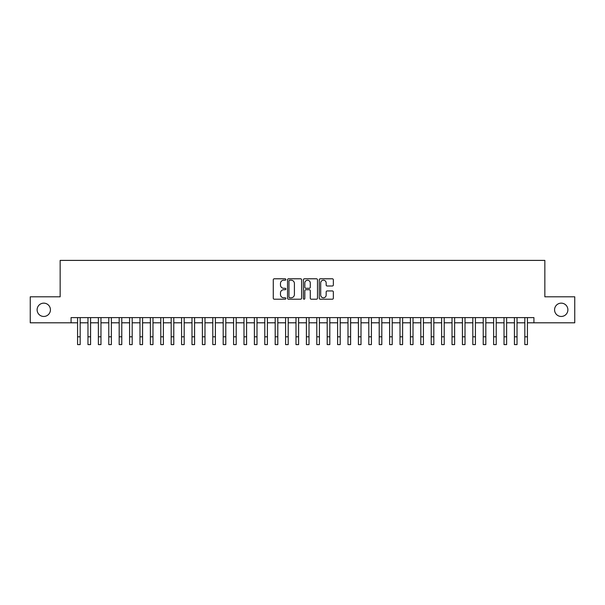 <?xml version="1.0" encoding="UTF-8"?>
<svg xmlns="http://www.w3.org/2000/svg" width="605" height="605" viewBox="0 0 605 605"><rect width="100%" height="100%" fill="white"/><g stroke="black" fill="none" stroke-linecap="round" stroke-linejoin="round"><path stroke-width="0.91" d="M285.855 279.51A0.718 0.718 0 0 0 285.144 278.792L274.299 278.792A1.021 1.021 0 0 0 273.279 279.812L273.279 298.189A1.021 1.021 0 0 0 274.299 299.21L285.144 299.21A0.718 0.718 0 0 0 285.855 298.499A0.718 0.718 0 0 0 285.144 297.781L283.737 297.781A3.267 3.267 0 0 1 280.47 294.514L280.47 292.986A3.267 3.267 0 0 1 283.737 289.719L285.144 289.719A0.718 0.718 0 0 0 285.855 289.001A0.718 0.718 0 0 0 285.144 288.29L283.737 288.29A3.267 3.267 0 0 1 280.47 285.023L280.47 283.488A3.267 3.267 0 0 1 283.737 280.221L285.144 280.221A0.718 0.718 0 0 0 285.855 279.51M554.573 309.805A6.655 6.655 0 0 0 561.228 316.46A6.655 6.655 0 0 0 567.883 309.805A6.655 6.655 0 0 0 561.228 303.15A6.655 6.655 0 0 0 554.573 309.805M37.117 309.805A6.655 6.655 0 0 0 43.772 316.46A6.655 6.655 0 0 0 50.427 309.805A6.655 6.655 0 0 0 43.772 303.15A6.655 6.655 0 0 0 37.117 309.805M332.334 285.991A1.021 1.021 0 0 0 333.355 284.97L333.355 279.812A1.021 1.021 0 0 0 332.334 278.792L320.287 278.792A1.021 1.021 0 0 0 319.266 279.812L319.266 298.189A1.021 1.021 0 0 0 320.287 299.21L332.334 299.21A1.021 1.021 0 0 0 333.355 298.189L333.355 291.965A1.021 1.021 0 0 0 332.334 290.945L327.184 290.945A1.021 1.021 0 0 0 326.163 291.965L326.163 295.051A2.73 2.73 0 0 1 323.433 297.781A2.73 2.73 0 0 1 320.695 295.051L320.695 282.959A2.73 2.73 0 0 1 323.433 280.221A2.73 2.73 0 0 1 326.163 282.959L326.163 284.97A1.021 1.021 0 0 0 327.184 285.991L332.334 285.991M71.072 322.805L30.25 322.805L30.25 296.805L60.152 296.805L60.152 260.4L544.848 260.4L544.848 296.805L574.75 296.805L574.75 322.805L533.928 322.805L533.928 317.61L71.072 317.61L71.072 322.805L77.576 322.805M301.608 279.812A1.021 1.021 0 0 0 300.587 278.792L288.54 278.792A1.021 1.021 0 0 0 287.519 279.812L287.519 298.189A1.021 1.021 0 0 0 288.54 299.21L300.587 299.21A1.021 1.021 0 0 0 301.608 298.189L301.608 279.812M304.413 278.792L316.46 278.792A1.021 1.021 0 0 1 317.481 279.812L317.481 298.189A1.021 1.021 0 0 1 316.46 299.21L311.303 299.21A1.021 1.021 0 0 1 310.282 298.189L310.282 290.74A1.021 1.021 0 0 0 309.261 289.719L305.843 289.719A1.021 1.021 0 0 0 304.822 290.74L304.822 298.499A0.718 0.718 0 0 1 304.111 299.21A0.718 0.718 0 0 1 303.392 298.499L303.392 279.812A1.021 1.021 0 0 1 304.413 278.792M80.178 322.805L87.975 322.805M90.576 322.805L98.381 322.805M100.975 322.805L108.779 322.805M111.38 322.805L119.177 322.805M121.779 322.805L129.583 322.805M132.185 322.805L139.982 322.805M142.583 322.805L150.38 322.805M152.982 322.805L160.786 322.805M163.388 322.805L171.185 322.805M173.786 322.805L181.583 322.805M184.185 322.805L191.989 322.805M194.591 322.805L202.388 322.805M204.989 322.805L212.794 322.805M215.388 322.805L223.192 322.805M225.794 322.805L233.59 322.805M236.192 322.805L243.996 322.805M246.59 322.805L254.395 322.805M256.996 322.805L264.793 322.805M267.395 322.805L275.199 322.805M277.801 322.805L285.598 322.805M288.199 322.805L295.996 322.805M298.598 322.805L306.402 322.805M309.004 322.805L316.801 322.805M319.402 322.805L327.199 322.805M329.801 322.805L337.605 322.805M340.207 322.805L348.004 322.805M350.605 322.805L358.41 322.805M361.003 322.805L368.808 322.805M371.409 322.805L379.206 322.805M381.808 322.805L389.612 322.805M392.206 322.805L400.011 322.805M402.612 322.805L410.409 322.805M413.011 322.805L420.815 322.805M423.417 322.805L431.214 322.805M433.815 322.805L441.612 322.805M444.214 322.805L452.018 322.805M454.62 322.805L462.417 322.805M465.018 322.805L472.815 322.805M475.417 322.805L483.221 322.805M485.823 322.805L493.62 322.805M496.221 322.805L504.026 322.805M506.619 322.805L514.424 322.805M517.025 322.805L524.822 322.805M527.424 322.805L533.928 322.805M289.659 280.221A0.718 0.718 0 0 0 288.948 280.939L288.948 297.07A0.718 0.718 0 0 0 289.659 297.781L291.141 297.781A3.267 3.267 0 0 0 294.408 294.514L294.408 283.488A3.267 3.267 0 0 0 291.141 280.221L289.659 280.221M310.282 283.004A2.73 2.73 0 0 0 307.552 280.274A2.73 2.73 0 0 0 304.822 283.004L304.822 287.269A1.021 1.021 0 0 0 305.843 288.29L309.261 288.29A1.021 1.021 0 0 0 310.282 287.269L310.282 283.004M77.576 336.796L80.178 336.796L80.178 344.6L77.576 344.6L77.576 317.61M80.178 336.796L80.178 317.61M87.975 344.6L90.576 344.6L87.975 344.6L87.975 317.61M90.576 344.6L90.576 317.61M98.381 344.6L100.975 344.6L98.381 344.6L98.381 317.61M100.975 344.6L100.975 317.61M108.779 344.6L111.38 344.6L108.779 344.6L108.779 317.61M111.38 344.6L111.38 317.61M119.177 344.6L121.779 344.6L119.177 344.6L119.177 317.61M121.779 344.6L121.779 317.61M129.583 344.6L132.185 344.6L129.583 344.6L129.583 317.61M132.185 344.6L132.185 317.61M139.982 344.6L142.583 344.6L139.982 344.6L139.982 317.61M142.583 344.6L142.583 317.61M150.38 344.6L152.982 344.6L150.38 344.6L150.38 317.61M152.982 344.6L152.982 317.61M160.786 344.6L163.388 344.6L160.786 344.6L160.786 317.61M163.388 344.6L163.388 317.61M171.185 344.6L173.786 344.6L171.185 344.6L171.185 317.61M173.786 344.6L173.786 317.61M181.583 344.6L184.185 344.6L181.583 344.6L181.583 317.61M184.185 344.6L184.185 317.61M191.989 344.6L194.591 344.6L191.989 344.6L191.989 317.61M194.591 344.6L194.591 317.61M202.388 344.6L204.989 344.6L202.388 344.6L202.388 317.61M204.989 344.6L204.989 317.61M212.794 344.6L215.388 344.6L212.794 344.6L212.794 317.61M215.388 344.6L215.388 317.61M223.192 344.6L225.794 344.6L223.192 344.6L223.192 317.61M225.794 344.6L225.794 317.61M233.59 344.6L236.192 344.6L233.59 344.6L233.59 317.61M236.192 344.6L236.192 317.61M243.996 344.6L246.59 344.6L243.996 344.6L243.996 317.61M246.59 344.6L246.59 317.61M254.395 344.6L256.996 344.6L254.395 344.6L254.395 317.61M256.996 344.6L256.996 317.61M264.793 344.6L267.395 344.6L264.793 344.6L264.793 317.61M267.395 344.6L267.395 317.61M275.199 344.6L277.801 344.6L275.199 344.6L275.199 317.61M277.801 344.6L277.801 317.61M285.598 344.6L288.199 344.6L285.598 344.6L285.598 317.61M288.199 344.6L288.199 317.61M295.996 344.6L298.598 344.6L295.996 344.6L295.996 317.61M298.598 344.6L298.598 317.61M306.402 344.6L309.004 344.6L306.402 344.6L306.402 317.61M309.004 344.6L309.004 317.61M316.801 344.6L319.402 344.6L316.801 344.6L316.801 317.61M319.402 344.6L319.402 317.61M327.199 344.6L329.801 344.6L327.199 344.6L327.199 317.61M329.801 344.6L329.801 317.61M337.605 344.6L340.207 344.6L337.605 344.6L337.605 317.61M340.207 344.6L340.207 317.61M348.004 344.6L350.605 344.6L348.004 344.6L348.004 317.61M350.605 344.6L350.605 317.61M358.41 344.6L361.003 344.6L358.41 344.6L358.41 317.61M361.003 344.6L361.003 317.61M368.808 344.6L371.409 344.6L368.808 344.6L368.808 317.61M371.409 344.6L371.409 317.61M379.206 344.6L381.808 344.6L379.206 344.6L379.206 317.61M381.808 344.6L381.808 317.61M389.612 344.6L392.206 344.6L389.612 344.6L389.612 317.61M392.206 344.6L392.206 317.61M400.011 344.6L402.612 344.6L400.011 344.6L400.011 317.61M402.612 344.6L402.612 317.61M410.409 344.6L413.011 344.6L410.409 344.6L410.409 317.61M413.011 344.6L413.011 317.61M420.815 344.6L423.417 344.6L420.815 344.6L420.815 317.61M423.417 344.6L423.417 317.61M431.214 344.6L433.815 344.6L431.214 344.6L431.214 317.61M433.815 344.6L433.815 317.61M441.612 344.6L444.214 344.6L441.612 344.6L441.612 317.61M444.214 344.6L444.214 317.61M452.018 344.6L454.62 344.6L452.018 344.6L452.018 317.61M454.62 344.6L454.62 317.61M462.417 344.6L465.018 344.6L462.417 344.6L462.417 317.61M465.018 344.6L465.018 317.61M472.815 344.6L475.417 344.6L472.815 344.6L472.815 317.61M475.417 344.6L475.417 317.61M483.221 344.6L485.823 344.6L483.221 344.6L483.221 317.61M485.823 344.6L485.823 317.61M493.62 344.6L496.221 344.6L493.62 344.6L493.62 317.61M496.221 344.6L496.221 317.61M504.026 344.6L506.619 344.6L504.026 344.6L504.026 317.61M506.619 344.6L506.619 317.61M514.424 344.6L517.025 344.6L514.424 344.6L514.424 317.61M517.025 344.6L517.025 317.61M524.822 344.6L527.424 344.6L524.822 344.6L524.822 317.61M527.424 344.6L527.424 317.61M87.975 336.796L90.576 336.796M98.381 336.796L100.975 336.796M108.779 336.796L111.38 336.796M119.177 336.796L121.779 336.796M129.583 336.796L132.185 336.796M139.982 336.796L142.583 336.796M150.38 336.796L152.982 336.796M160.786 336.796L163.388 336.796M171.185 336.796L173.786 336.796M181.583 336.796L184.185 336.796M191.989 336.796L194.591 336.796M202.388 336.796L204.989 336.796M212.794 336.796L215.388 336.796M223.192 336.796L225.794 336.796M233.59 336.796L236.192 336.796M243.996 336.796L246.59 336.796M254.395 336.796L256.996 336.796M264.793 336.796L267.395 336.796M275.199 336.796L277.801 336.796M285.598 336.796L288.199 336.796M295.996 336.796L298.598 336.796M306.402 336.796L309.004 336.796M316.801 336.796L319.402 336.796M327.199 336.796L329.801 336.796M337.605 336.796L340.207 336.796M348.004 336.796L350.605 336.796M358.41 336.796L361.003 336.796M368.808 336.796L371.409 336.796M379.206 336.796L381.808 336.796M389.612 336.796L392.206 336.796M400.011 336.796L402.612 336.796M410.409 336.796L413.011 336.796M420.815 336.796L423.417 336.796M431.214 336.796L433.815 336.796M441.612 336.796L444.214 336.796M452.018 336.796L454.62 336.796M462.417 336.796L465.018 336.796M472.815 336.796L475.417 336.796M483.221 336.796L485.823 336.796M493.62 336.796L496.221 336.796M504.026 336.796L506.619 336.796M514.424 336.796L517.025 336.796M524.822 336.796L527.424 336.796"/></g></svg>
